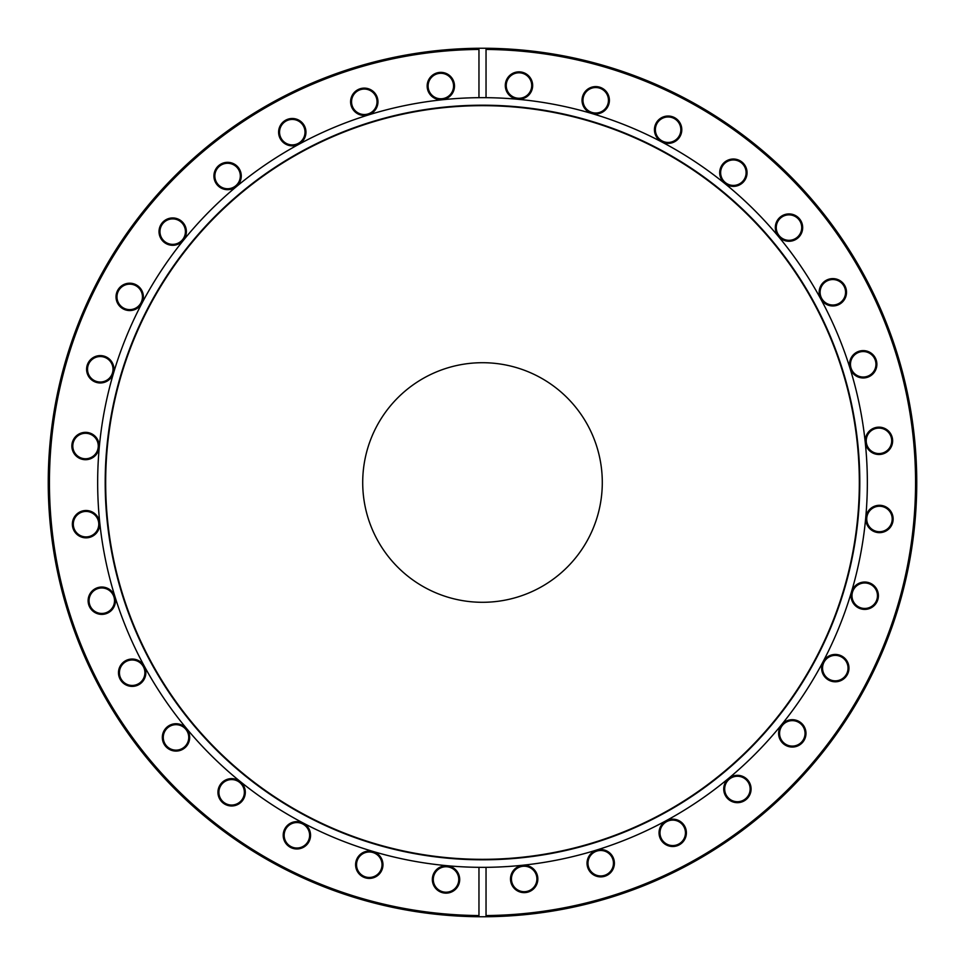 <?xml version="1.0" encoding="UTF-8"?>
<svg xmlns="http://www.w3.org/2000/svg" width="965" height="965" viewBox="0 0 965 965"><rect width="100%" height="100%" fill="white"/><g stroke="black" fill="none" stroke-linecap="round" stroke-linejoin="round"><path stroke-width="1.45" d="M482.5 602.293A119.793 119.793 0 0 1 362.707 482.5A119.793 119.793 0 0 1 482.5 362.707A119.793 119.793 0 0 1 602.293 482.5A119.793 119.793 0 0 1 482.5 602.293M518.977 99.202A13.679 13.679 0 0 1 505.298 85.535A13.679 13.679 0 0 1 518.977 71.856A13.679 13.679 0 0 1 532.656 85.535A13.679 13.679 0 0 1 518.977 99.202M518.977 72.797A12.738 12.738 0 0 0 506.239 85.535A12.738 12.738 0 0 0 518.977 98.261A12.738 12.738 0 0 0 531.715 85.535A12.738 12.738 0 0 0 518.977 72.797M595.719 113.954A13.679 13.679 0 0 1 582.04 100.276A13.679 13.679 0 0 1 595.719 86.597A13.679 13.679 0 0 1 609.398 100.276A13.679 13.679 0 0 1 595.719 113.954M595.719 87.538A12.738 12.738 0 0 0 582.981 100.276A12.738 12.738 0 0 0 595.719 113.014A12.738 12.738 0 0 0 608.457 100.276A12.738 12.738 0 0 0 595.719 87.538M668.118 143.387A13.679 13.679 0 0 1 654.439 129.708A13.679 13.679 0 0 1 668.118 116.029A13.679 13.679 0 0 1 681.797 129.708A13.679 13.679 0 0 1 668.118 143.387M668.118 116.97A12.738 12.738 0 0 0 655.38 129.708A12.738 12.738 0 0 0 668.118 142.446A12.738 12.738 0 0 0 680.844 129.708A12.738 12.738 0 0 0 668.118 116.97M733.376 186.378A13.679 13.679 0 0 1 719.697 172.699A13.679 13.679 0 0 1 733.376 159.02A13.679 13.679 0 0 1 747.055 172.699A13.679 13.679 0 0 1 733.376 186.378M733.376 159.961A12.738 12.738 0 0 0 720.638 172.699A12.738 12.738 0 0 0 733.376 185.425A12.738 12.738 0 0 0 746.102 172.699A12.738 12.738 0 0 0 733.376 159.961M788.996 241.274A13.679 13.679 0 0 1 775.317 227.595A13.679 13.679 0 0 1 788.996 213.916A13.679 13.679 0 0 1 802.675 227.595A13.679 13.679 0 0 1 788.996 241.274M788.996 214.857A12.738 12.738 0 0 0 776.258 227.595A12.738 12.738 0 0 0 788.996 240.321A12.738 12.738 0 0 0 801.722 227.595A12.738 12.738 0 0 0 788.996 214.857M832.831 305.965A13.679 13.679 0 0 1 819.152 292.286A13.679 13.679 0 0 1 832.831 278.608A13.679 13.679 0 0 1 846.51 292.286A13.679 13.679 0 0 1 832.831 305.965M832.831 279.548A12.738 12.738 0 0 0 820.105 292.286A12.738 12.738 0 0 0 832.831 305.012A12.738 12.738 0 0 0 845.569 292.286A12.738 12.738 0 0 0 832.831 279.548M863.217 377.966A13.679 13.679 0 0 1 849.538 364.288A13.679 13.679 0 0 1 863.217 350.609A13.679 13.679 0 0 1 876.883 364.288A13.679 13.679 0 0 1 863.217 377.966M863.217 351.55A12.738 12.738 0 0 0 850.479 364.288A12.738 12.738 0 0 0 863.217 377.026A12.738 12.738 0 0 0 875.943 364.288A12.738 12.738 0 0 0 863.217 351.55M878.958 454.503A13.679 13.679 0 0 1 865.279 440.836A13.679 13.679 0 0 1 878.958 427.157A13.679 13.679 0 0 1 892.637 440.836A13.679 13.679 0 0 1 878.958 454.503M878.958 428.098A12.738 12.738 0 0 0 866.22 440.836A12.738 12.738 0 0 0 878.958 453.562A12.738 12.738 0 0 0 891.696 440.836A12.738 12.738 0 0 0 878.958 428.098M879.465 532.656A13.679 13.679 0 0 1 865.798 518.977A13.679 13.679 0 0 1 879.465 505.298A13.679 13.679 0 0 1 893.144 518.977A13.679 13.679 0 0 1 879.465 532.656M879.465 506.239A12.738 12.738 0 0 0 866.739 518.977A12.738 12.738 0 0 0 879.465 531.715A12.738 12.738 0 0 0 892.203 518.977A12.738 12.738 0 0 0 879.465 506.239M864.724 609.398A13.679 13.679 0 0 1 851.046 595.719A13.679 13.679 0 0 1 864.724 582.04A13.679 13.679 0 0 1 878.403 595.719A13.679 13.679 0 0 1 864.724 609.398M864.724 582.981A12.738 12.738 0 0 0 851.986 595.719A12.738 12.738 0 0 0 864.724 608.457A12.738 12.738 0 0 0 877.462 595.719A12.738 12.738 0 0 0 864.724 582.981M835.292 681.797A13.679 13.679 0 0 1 821.613 668.118A13.679 13.679 0 0 1 835.292 654.439A13.679 13.679 0 0 1 848.971 668.118A13.679 13.679 0 0 1 835.292 681.797M835.292 655.38A12.738 12.738 0 0 0 822.554 668.118A12.738 12.738 0 0 0 835.292 680.844A12.738 12.738 0 0 0 848.03 668.118A12.738 12.738 0 0 0 835.292 655.38M792.301 747.055A13.679 13.679 0 0 1 778.622 733.376A13.679 13.679 0 0 1 792.301 719.697A13.679 13.679 0 0 1 805.98 733.376A13.679 13.679 0 0 1 792.301 747.055M792.301 720.638A12.738 12.738 0 0 0 779.575 733.376A12.738 12.738 0 0 0 792.301 746.102A12.738 12.738 0 0 0 805.039 733.376A12.738 12.738 0 0 0 792.301 720.638M737.405 802.675A13.679 13.679 0 0 1 723.726 788.996A13.679 13.679 0 0 1 737.405 775.317A13.679 13.679 0 0 1 751.084 788.996A13.679 13.679 0 0 1 737.405 802.675M737.405 776.258A12.738 12.738 0 0 0 724.679 788.996A12.738 12.738 0 0 0 737.405 801.722A12.738 12.738 0 0 0 750.143 788.996A12.738 12.738 0 0 0 737.405 776.258M672.714 846.51A13.679 13.679 0 0 1 659.035 832.831A13.679 13.679 0 0 1 672.714 819.152A13.679 13.679 0 0 1 686.392 832.831A13.679 13.679 0 0 1 672.714 846.51M672.714 820.105A12.738 12.738 0 0 0 659.988 832.831A12.738 12.738 0 0 0 672.714 845.569A12.738 12.738 0 0 0 685.452 832.831A12.738 12.738 0 0 0 672.714 820.105M600.712 876.883A13.679 13.679 0 0 1 587.034 863.217A13.679 13.679 0 0 1 600.712 849.538A13.679 13.679 0 0 1 614.391 863.217A13.679 13.679 0 0 1 600.712 876.883M600.712 850.479A12.738 12.738 0 0 0 587.975 863.217A12.738 12.738 0 0 0 600.712 875.943A12.738 12.738 0 0 0 613.451 863.217A12.738 12.738 0 0 0 600.712 850.479M524.164 892.637A13.679 13.679 0 0 1 510.497 878.958A13.679 13.679 0 0 1 524.164 865.279A13.679 13.679 0 0 1 537.843 878.958A13.679 13.679 0 0 1 524.164 892.637M524.164 866.22A12.738 12.738 0 0 0 511.438 878.958A12.738 12.738 0 0 0 524.164 891.696A12.738 12.738 0 0 0 536.902 878.958A12.738 12.738 0 0 0 524.164 866.22M446.023 893.144A13.679 13.679 0 0 1 432.344 879.465A13.679 13.679 0 0 1 446.023 865.798A13.679 13.679 0 0 1 459.702 879.465A13.679 13.679 0 0 1 446.023 893.144M446.023 866.739A12.738 12.738 0 0 0 433.285 879.465A12.738 12.738 0 0 0 446.023 892.203A12.738 12.738 0 0 0 458.761 879.465A12.738 12.738 0 0 0 446.023 866.739M369.281 878.403A13.679 13.679 0 0 1 355.603 864.724A13.679 13.679 0 0 1 369.281 851.046A13.679 13.679 0 0 1 382.96 864.724A13.679 13.679 0 0 1 369.281 878.403M369.281 851.986A12.738 12.738 0 0 0 356.543 864.724A12.738 12.738 0 0 0 369.281 877.462A12.738 12.738 0 0 0 382.019 864.724A12.738 12.738 0 0 0 369.281 851.986M296.882 848.971A13.679 13.679 0 0 1 283.203 835.292A13.679 13.679 0 0 1 296.882 821.613A13.679 13.679 0 0 1 310.561 835.292A13.679 13.679 0 0 1 296.882 848.971M296.882 822.554A12.738 12.738 0 0 0 284.156 835.292A12.738 12.738 0 0 0 296.882 848.03A12.738 12.738 0 0 0 309.62 835.292A12.738 12.738 0 0 0 296.882 822.554M231.624 805.98A13.679 13.679 0 0 1 217.945 792.301A13.679 13.679 0 0 1 231.624 778.622A13.679 13.679 0 0 1 245.303 792.301A13.679 13.679 0 0 1 231.624 805.98M231.624 779.575A12.738 12.738 0 0 0 218.898 792.301A12.738 12.738 0 0 0 231.624 805.039A12.738 12.738 0 0 0 244.362 792.301A12.738 12.738 0 0 0 231.624 779.575M176.004 751.084A13.679 13.679 0 0 1 162.325 737.405A13.679 13.679 0 0 1 176.004 723.726A13.679 13.679 0 0 1 189.683 737.405A13.679 13.679 0 0 1 176.004 751.084M176.004 724.679A12.738 12.738 0 0 0 163.278 737.405A12.738 12.738 0 0 0 176.004 750.143A12.738 12.738 0 0 0 188.742 737.405A12.738 12.738 0 0 0 176.004 724.679M132.169 686.392A13.679 13.679 0 0 1 118.49 672.714A13.679 13.679 0 0 1 132.169 659.035A13.679 13.679 0 0 1 145.848 672.714A13.679 13.679 0 0 1 132.169 686.392M132.169 659.988A12.738 12.738 0 0 0 119.431 672.714A12.738 12.738 0 0 0 132.169 685.452A12.738 12.738 0 0 0 144.895 672.714A12.738 12.738 0 0 0 132.169 659.988M101.783 614.391A13.679 13.679 0 0 1 88.117 600.712A13.679 13.679 0 0 1 101.783 587.034A13.679 13.679 0 0 1 115.462 600.712A13.679 13.679 0 0 1 101.783 614.391M101.783 587.975A12.738 12.738 0 0 0 89.057 600.712A12.738 12.738 0 0 0 101.783 613.451A12.738 12.738 0 0 0 114.521 600.712A12.738 12.738 0 0 0 101.783 587.975M86.042 537.843A13.679 13.679 0 0 1 72.363 524.164A13.679 13.679 0 0 1 86.042 510.497A13.679 13.679 0 0 1 99.721 524.164A13.679 13.679 0 0 1 86.042 537.843M86.042 511.438A12.738 12.738 0 0 0 73.304 524.164A12.738 12.738 0 0 0 86.042 536.902A12.738 12.738 0 0 0 98.78 524.164A12.738 12.738 0 0 0 86.042 511.438M85.535 459.702A13.679 13.679 0 0 1 71.856 446.023A13.679 13.679 0 0 1 85.535 432.344A13.679 13.679 0 0 1 99.202 446.023A13.679 13.679 0 0 1 85.535 459.702M85.535 433.285A12.738 12.738 0 0 0 72.797 446.023A12.738 12.738 0 0 0 85.535 458.761A12.738 12.738 0 0 0 98.261 446.023A12.738 12.738 0 0 0 85.535 433.285M100.276 382.96A13.679 13.679 0 0 1 86.597 369.281A13.679 13.679 0 0 1 100.276 355.603A13.679 13.679 0 0 1 113.954 369.281A13.679 13.679 0 0 1 100.276 382.96M100.276 356.543A12.738 12.738 0 0 0 87.538 369.281A12.738 12.738 0 0 0 100.276 382.019A12.738 12.738 0 0 0 113.014 369.281A12.738 12.738 0 0 0 100.276 356.543M129.708 310.561A13.679 13.679 0 0 1 116.029 296.882A13.679 13.679 0 0 1 129.708 283.203A13.679 13.679 0 0 1 143.387 296.882A13.679 13.679 0 0 1 129.708 310.561M129.708 284.156A12.738 12.738 0 0 0 116.97 296.882A12.738 12.738 0 0 0 129.708 309.62A12.738 12.738 0 0 0 142.446 296.882A12.738 12.738 0 0 0 129.708 284.156M172.699 245.303A13.679 13.679 0 0 1 159.02 231.624A13.679 13.679 0 0 1 172.699 217.945A13.679 13.679 0 0 1 186.378 231.624A13.679 13.679 0 0 1 172.699 245.303M172.699 218.898A12.738 12.738 0 0 0 159.961 231.624A12.738 12.738 0 0 0 172.699 244.362A12.738 12.738 0 0 0 185.425 231.624A12.738 12.738 0 0 0 172.699 218.898M227.595 189.683A13.679 13.679 0 0 1 213.916 176.004A13.679 13.679 0 0 1 227.595 162.325A13.679 13.679 0 0 1 241.274 176.004A13.679 13.679 0 0 1 227.595 189.683M227.595 163.278A12.738 12.738 0 0 0 214.857 176.004A12.738 12.738 0 0 0 227.595 188.742A12.738 12.738 0 0 0 240.321 176.004A12.738 12.738 0 0 0 227.595 163.278M292.286 145.848A13.679 13.679 0 0 1 278.608 132.169A13.679 13.679 0 0 1 292.286 118.49A13.679 13.679 0 0 1 305.965 132.169A13.679 13.679 0 0 1 292.286 145.848M292.286 119.431A12.738 12.738 0 0 0 279.548 132.169A12.738 12.738 0 0 0 292.286 144.895A12.738 12.738 0 0 0 305.012 132.169A12.738 12.738 0 0 0 292.286 119.431M364.288 115.462A13.679 13.679 0 0 1 350.609 101.783A13.679 13.679 0 0 1 364.288 88.117A13.679 13.679 0 0 1 377.966 101.783A13.679 13.679 0 0 1 364.288 115.462M364.288 89.057A12.738 12.738 0 0 0 351.55 101.783A12.738 12.738 0 0 0 364.288 114.521A12.738 12.738 0 0 0 377.026 101.783A12.738 12.738 0 0 0 364.288 89.057M440.836 99.721A13.679 13.679 0 0 1 427.157 86.042A13.679 13.679 0 0 1 440.836 72.363A13.679 13.679 0 0 1 454.503 86.042A13.679 13.679 0 0 1 440.836 99.721M440.836 73.304A12.738 12.738 0 0 0 428.098 86.042A12.738 12.738 0 0 0 440.836 98.78A12.738 12.738 0 0 0 453.562 86.042A12.738 12.738 0 0 0 440.836 73.304M482.5 859.803A377.303 377.303 0 0 1 105.197 482.5A377.303 377.303 0 0 1 482.5 105.197A377.303 377.303 0 0 1 859.803 482.5A377.303 377.303 0 0 1 482.5 859.803M482.5 859.332A376.832 376.832 0 0 1 105.668 482.5A376.832 376.832 0 0 1 482.5 105.668A376.832 376.832 0 0 1 859.332 482.5A376.832 376.832 0 0 1 482.5 859.332M486.034 867.33A384.842 384.842 0 0 1 482.5 867.342A384.842 384.842 0 0 1 97.658 482.5A384.842 384.842 0 0 1 482.5 97.658A384.842 384.842 0 0 1 867.342 482.5A384.842 384.842 0 0 1 486.034 867.33L486.034 915.556A433.068 433.068 0 0 0 915.568 482.5A433.068 433.068 0 0 0 486.034 49.444L486.034 48.262A434.25 434.25 0 0 1 916.75 482.5A434.25 434.25 0 0 1 478.966 916.738A434.25 434.25 0 0 1 48.25 482.5A434.25 434.25 0 0 1 486.034 48.262L486.034 97.67M486.034 916.738L486.034 915.556L486.034 916.738M478.966 97.67L478.966 49.444A433.068 433.068 0 0 0 49.432 482.5A433.068 433.068 0 0 0 478.966 915.556L478.966 867.33"/></g></svg>
